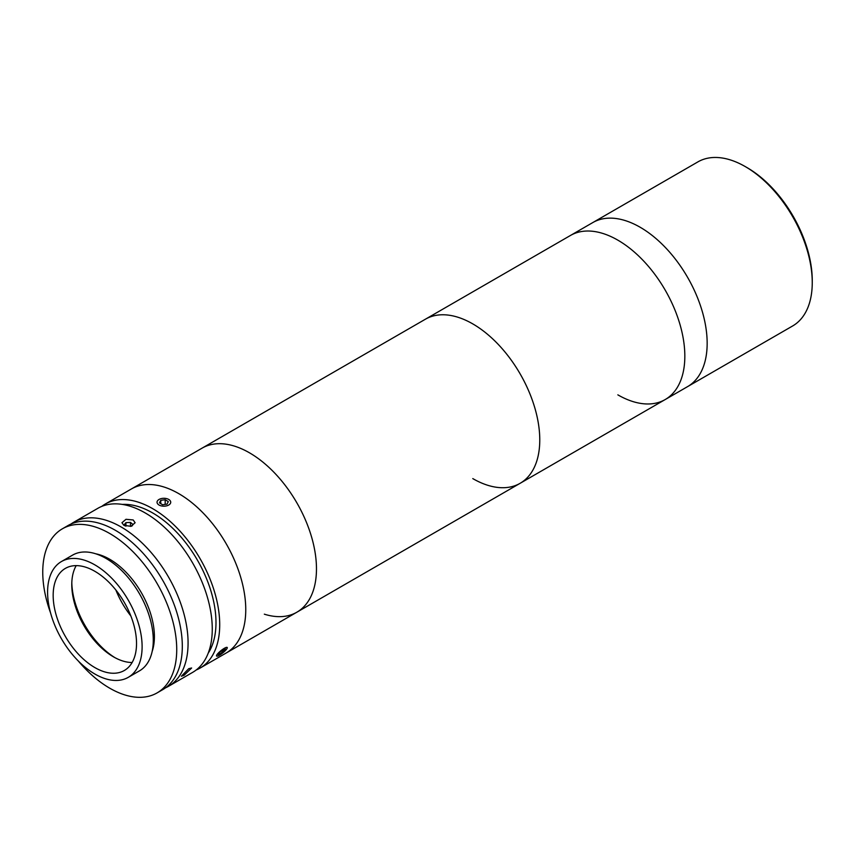 <?xml version="1.0" encoding="UTF-8"?>
<svg xmlns="http://www.w3.org/2000/svg" width="855" height="855" viewBox="0 0 855 855"><rect width="100%" height="100%" fill="white"/><g stroke="black" fill="none" stroke-linecap="round" stroke-linejoin="round"><path stroke-width="1.28" d="M747.12 167.655L745.261 166.586L747.12 167.655A92.105 53.181 60 0 1 812.25 280.461L812.25 282.61A94.734 54.699 -120 0 0 745.261 166.586L745.261 166.586A94.734 54.699 -120 0 0 697.894 161.894L592.804 222.567A94.734 54.699 60 0 1 640.171 227.259A94.734 54.699 60 0 1 702.062 310.739A94.734 54.699 60 0 1 687.538 386.652L792.628 325.979A94.734 54.699 -120 0 0 812.25 282.61M101.777 506.395A94.734 54.699 60 0 1 105.357 503.99L425.416 319.204A94.734 54.699 60 0 1 472.783 323.895A94.734 54.699 60 0 1 534.674 407.375A94.734 54.699 60 0 1 520.15 483.289A94.734 54.699 60 0 1 472.783 478.597M105.357 503.99A94.734 54.699 60 0 1 152.724 508.682A94.734 54.699 60 0 1 214.616 592.162A94.734 54.699 60 0 1 200.091 668.076L226.137 653.038A94.734 54.699 60 0 0 241.644 580.598A94.734 54.699 60 0 0 131.403 488.953A94.734 54.699 60 0 1 178.77 493.645A94.734 54.699 60 0 1 240.661 577.125A94.734 54.699 60 0 1 226.137 653.038L296.856 612.212A94.734 54.699 60 0 0 308.131 526.648A94.734 54.699 60 0 0 234.644 446.171A94.734 54.699 60 0 0 202.111 448.127A94.734 54.699 60 0 1 312.353 539.772A94.734 54.699 60 0 1 296.856 612.212L520.15 483.289A94.734 54.699 60 0 0 531.425 397.725A94.734 54.699 60 0 0 457.938 317.248A94.734 54.699 60 0 0 425.416 319.204L570.477 235.456A94.734 54.699 60 0 1 617.844 240.148A94.734 54.699 60 0 1 679.736 323.628A94.734 54.699 60 0 1 665.211 399.541A94.734 54.699 60 0 1 617.844 394.85M617.844 240.148A94.734 54.699 60 0 1 679.736 323.628A94.734 54.699 60 0 1 665.211 399.541L687.538 386.652A94.734 54.699 60 0 0 702.062 310.739A94.734 54.699 60 0 0 640.171 227.259A94.734 54.699 60 0 0 592.804 222.567L570.477 235.456A94.734 54.699 60 0 1 617.844 240.148M188.731 668.685L191.627 667.99L184.082 675.3L181.367 676.23L188.731 668.685M70.922 524.072A94.734 54.699 60 0 1 73.722 522.255A94.734 54.699 60 0 1 121.089 526.947A94.734 54.699 60 0 1 182.981 610.427A94.734 54.699 60 0 1 168.456 686.341A94.734 54.699 60 0 1 165.485 687.858M73.722 522.255L97.908 508.287A94.734 54.699 60 0 1 145.275 512.979A94.734 54.699 60 0 1 207.167 596.459A94.734 54.699 60 0 1 192.642 672.372L168.456 686.341M133.188 519.958L135.111 522.736L131.05 526.317L123.879 525.333L121.955 522.736L126.006 519.295L133.188 519.958M122.351 504.407A89.476 51.653 60 0 1 152.724 512.979A89.476 51.653 60 0 1 208.225 653.156M200.091 668.076A94.734 54.699 60 0 1 196.222 669.978M152.158 651.467A63.152 36.466 -120 0 0 154.402 636.633A63.152 36.466 -120 0 0 95.771 553.805M78.329 661.033A94.734 54.699 -120 0 0 157.106 692.892L162.685 689.675A94.734 54.699 -120 0 0 182.307 646.305A94.734 54.699 -120 0 0 140.957 550.962A94.734 54.699 -120 0 0 67.951 525.579L62.372 528.807A94.734 54.699 -120 0 0 42.75 572.177A94.734 54.699 -120 0 0 50.573 612.96M157.106 692.892A94.734 54.699 -120 0 0 176.729 649.522A94.734 54.699 -120 0 0 135.379 554.19A94.734 54.699 -120 0 0 62.372 528.807M128.271 677.331L139.44 670.886A66.84 38.593 -120 0 0 153.28 640.288A66.84 38.593 -120 0 0 124.103 573.021A66.84 38.593 -120 0 0 72.6 555.109L61.432 561.553A66.84 38.593 -120 0 0 47.591 592.152A66.84 38.593 -120 0 0 76.768 659.419A66.84 38.593 -120 0 0 128.271 677.331A66.84 38.593 -120 0 0 142.112 646.733A66.84 38.593 -120 0 0 112.935 579.466A66.84 38.593 -120 0 0 61.432 561.553M136.533 643.505A58.952 34.029 -120 0 0 110.808 584.189A58.952 34.029 -120 0 0 65.375 568.393A58.952 34.029 -120 0 0 53.17 595.379A58.952 34.029 -120 0 0 78.906 654.706A58.952 34.029 -120 0 0 124.328 670.491A58.952 34.029 -120 0 0 136.533 643.505M76.191 565.636A58.952 34.029 -120 0 0 71.777 584.638A58.952 34.029 -120 0 0 113.459 656.832A58.952 34.029 -120 0 0 132.119 662.507M71.809 582.96A63.152 36.466 -120 0 0 114.923 657.645M115.842 589.982A63.152 36.466 -120 0 0 130.868 615.995M131.82 526.114L133.07 524.575L130.473 522.416L125.931 522.64L123.996 525.013L125.022 525.868M130.473 526.423L130.473 522.416M125.931 526.167L125.931 522.64M161.937 506.021A6.84 3.944 0 0 0 169.76 504.258A6.84 3.944 0 0 0 168.724 499.448A6.84 3.944 0 0 0 165.838 498.454A6.84 3.944 0 0 0 159.051 499.448A6.84 3.944 0 0 0 161.937 506.021M159.458 502.847L162.589 504.749L167.014 504.14L168.317 501.629L165.186 499.715L160.761 500.325L159.458 502.847M165.186 504.397L165.186 499.715M160.761 503.638L160.761 500.325M216.497 655.849A6.84 1.443 141.2 0 0 216.892 656.18A6.84 1.443 141.2 0 0 222.802 652.889A6.84 1.443 141.2 0 0 227.302 647.823A6.84 1.443 141.2 0 0 227.302 647.663A6.84 1.443 141.2 0 0 221.723 650.067A6.84 1.443 141.2 0 0 216.497 655.849M220.002 652.141L218.303 654.481L220.205 654.096L225.496 649.031L223.593 649.415L220.002 652.141M219.35 653.038L220.205 654.096M222.749 650.057L223.796 651.371M296.856 612.212A94.734 54.699 60 0 1 264.323 614.168M520.15 483.289L665.211 399.541"/></g></svg>
